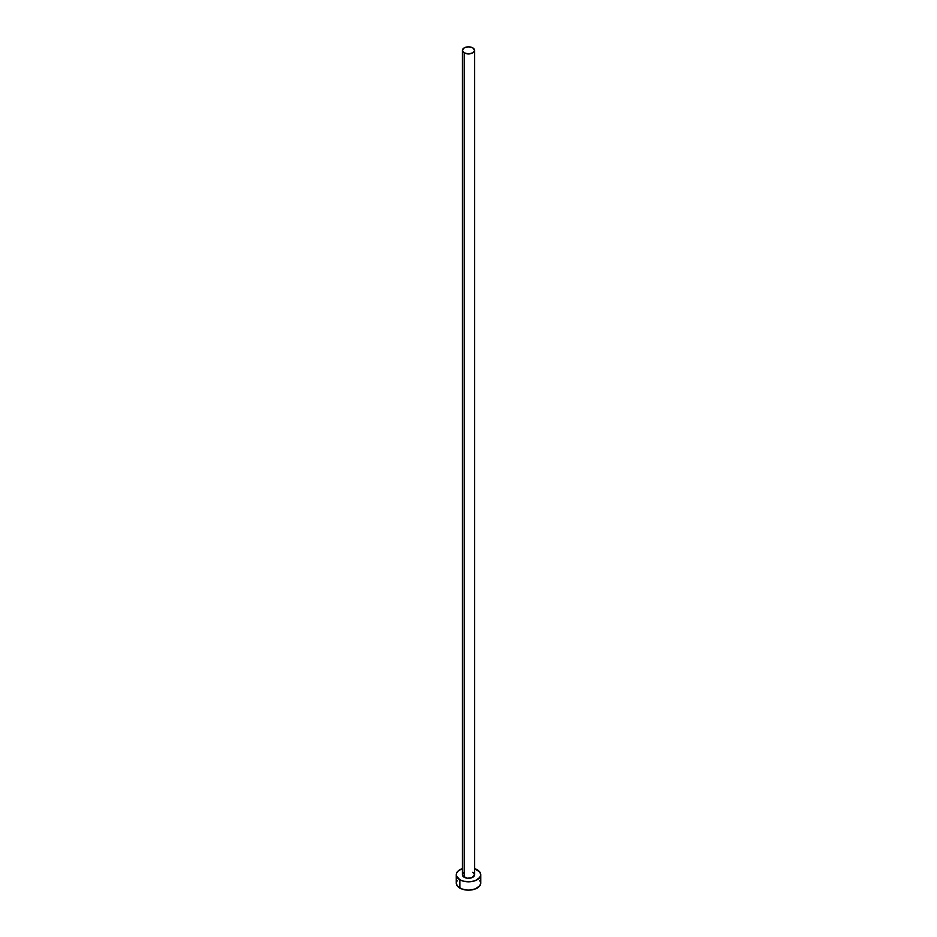 <?xml version="1.0" encoding="UTF-8"?>
<svg xmlns="http://www.w3.org/2000/svg" width="937" height="937" viewBox="0 0 937 937"><rect width="100%" height="100%" fill="white"/><g stroke="black" fill="none" stroke-linecap="round" stroke-linejoin="round"><path stroke-width="1.41" d="M462.386 50.387L464.178 52.882L468.5 53.913L472.822 52.882L474.614 50.387L472.822 47.881L468.5 46.85L464.178 47.881L462.386 50.387L462.386 874.76A6.114 3.537 0 0 0 464.178 877.255L464.178 52.882A6.114 3.537 180 0 1 462.386 50.387A6.114 3.537 180 0 1 466.157 47.119A6.114 3.537 180 0 1 472.822 47.881A6.114 3.537 180 0 1 474.614 50.387A6.114 3.537 180 0 1 470.842 53.643A6.114 3.537 180 0 1 464.178 52.882L464.178 877.255A6.114 3.537 0 0 0 470.842 878.016A6.114 3.537 0 0 0 474.614 874.76L471.897 877.7L467.305 878.227L462.843 876.107L462.503 874.069L463.417 872.792M457.197 880.382L456.26 883.087A12.24 7.063 0 0 0 459.844 888.077L459.844 879.749L463.815 881.284L470.889 881.682L475.305 880.628L479.803 877.465L480.74 874.76L479.803 872.054L474.614 868.634A12.24 7.063 180 0 1 477.156 869.759A12.24 7.063 180 0 1 480.74 874.76A12.24 7.063 180 0 1 473.185 881.284A12.24 7.063 180 0 1 459.844 879.749L459.844 888.077A12.24 7.063 0 0 0 473.185 889.611A12.24 7.063 0 0 0 480.74 883.087L479.803 880.382M459.844 879.749A12.24 7.063 180 0 1 456.26 874.76A12.24 7.063 180 0 1 462.386 868.634L458.322 870.836L456.495 873.378L456.495 876.13L459.844 879.749M472.822 872.265L474.614 874.76L474.614 50.387M456.26 874.76L456.26 883.087L457.197 885.793L461.695 888.955L468.5 890.15L475.305 888.955L479.803 885.793L480.74 883.087L480.74 874.76"/></g></svg>

